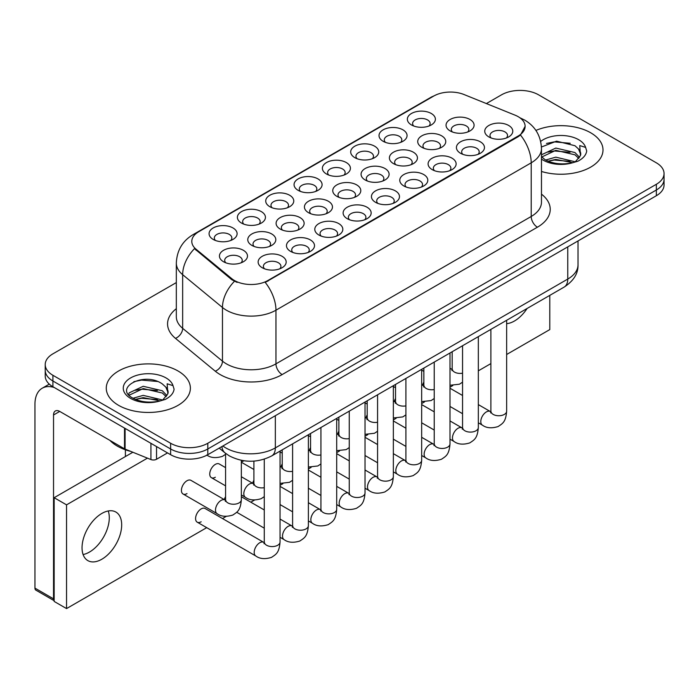 <?xml version="1.0" encoding="UTF-8"?>
<svg xmlns="http://www.w3.org/2000/svg" width="699" height="699" viewBox="0 0 699 699"><rect width="100%" height="100%" fill="white"/><g stroke="black" fill="none" stroke-linecap="round" stroke-linejoin="round"><path stroke-width="1.05" d="M411.458 124.938L411.458 124.938A14.015 8.091 180 0 1 411.458 113.491A14.015 8.091 180 0 1 431.283 113.491A14.015 8.091 180 0 1 431.283 124.938A14.015 8.091 180 0 1 411.458 124.938M428.985 126.012A8.764 5.059 0 0 0 430.13 123.505A8.764 5.059 0 0 0 427.57 119.931A8.764 5.059 0 0 0 418.019 118.83A8.764 5.059 0 0 0 412.611 123.505A8.764 5.059 0 0 0 413.756 126.012M326.485 173.999L326.485 173.999A14.015 8.091 180 0 1 326.485 162.552A14.015 8.091 180 0 1 346.311 162.552A14.015 8.091 180 0 1 346.311 173.999A14.015 8.091 180 0 1 326.485 173.999M344.004 175.073A8.764 5.059 0 0 0 345.157 172.566A8.764 5.059 0 0 0 342.589 168.992A8.764 5.059 0 0 0 333.039 167.891A8.764 5.059 0 0 0 327.63 172.566A8.764 5.059 0 0 0 328.783 175.073M298.158 190.355L298.158 190.355A14.015 8.091 180 0 1 298.158 178.909A14.015 8.091 180 0 1 317.984 178.909A14.015 8.091 180 0 1 317.984 190.355A14.015 8.091 180 0 1 298.158 190.355M315.686 191.421A8.764 5.059 0 0 0 316.83 188.922A8.764 5.059 0 0 0 314.262 185.34A8.764 5.059 0 0 0 304.72 184.248A8.764 5.059 0 0 0 299.312 188.922A8.764 5.059 0 0 0 300.456 191.421M269.831 206.703L269.831 206.703A14.015 8.091 180 0 1 269.831 195.257A14.015 8.091 180 0 1 289.657 195.257A14.015 8.091 180 0 1 289.657 206.703A14.015 8.091 180 0 1 269.831 206.703M287.359 207.778A8.764 5.059 0 0 0 288.504 205.27A8.764 5.059 0 0 0 285.943 201.696A8.764 5.059 0 0 0 276.393 200.604A8.764 5.059 0 0 0 270.985 205.27A8.764 5.059 0 0 0 272.129 207.778M354.804 157.642L354.804 157.642A14.015 8.091 180 0 1 354.804 146.196A14.015 8.091 180 0 1 374.629 146.196A14.015 8.091 180 0 1 374.629 157.642A14.015 8.091 180 0 1 354.804 157.642M372.331 158.717A8.764 5.059 0 0 0 373.484 156.218A8.764 5.059 0 0 0 370.916 152.635A8.764 5.059 0 0 0 361.366 151.543A8.764 5.059 0 0 0 355.957 156.218A8.764 5.059 0 0 0 357.11 158.717M383.131 141.294L383.131 141.294A14.015 8.091 180 0 1 383.131 129.848A14.015 8.091 180 0 1 402.956 129.848A14.015 8.091 180 0 1 402.956 141.294A14.015 8.091 180 0 1 383.131 141.294M400.658 142.36A8.764 5.059 0 0 0 401.811 139.861A8.764 5.059 0 0 0 399.243 136.279A8.764 5.059 0 0 0 389.692 135.187A8.764 5.059 0 0 0 384.284 139.861A8.764 5.059 0 0 0 385.429 142.36M241.504 223.06L241.504 223.06A14.015 8.091 180 0 1 241.504 211.614A14.015 8.091 180 0 1 261.33 211.614A14.015 8.091 180 0 1 261.33 223.06A14.015 8.091 180 0 1 241.504 223.06M259.032 224.134A8.764 5.059 0 0 0 260.177 221.627A8.764 5.059 0 0 0 257.616 218.053A8.764 5.059 0 0 0 248.066 216.952A8.764 5.059 0 0 0 242.658 221.627A8.764 5.059 0 0 0 243.802 224.134M213.178 239.416L213.178 239.416A14.015 8.091 180 0 1 213.178 227.97A14.015 8.091 180 0 1 233.003 227.97A14.015 8.091 180 0 1 233.003 239.416A14.015 8.091 180 0 1 213.178 239.416M230.705 240.482A8.764 5.059 0 0 0 231.858 237.983A8.764 5.059 0 0 0 229.289 234.401A8.764 5.059 0 0 0 219.739 233.309A8.764 5.059 0 0 0 214.331 237.983A8.764 5.059 0 0 0 215.475 240.482M450.156 130.923L450.156 130.923A14.015 8.091 180 0 1 450.156 119.477A14.015 8.091 180 0 1 469.981 119.477A14.015 8.091 180 0 1 469.981 130.923A14.015 8.091 180 0 1 450.156 130.923M467.683 131.997A8.764 5.059 0 0 0 468.828 129.498A8.764 5.059 0 0 0 466.259 125.916A8.764 5.059 0 0 0 456.718 124.824A8.764 5.059 0 0 0 451.309 129.498A8.764 5.059 0 0 0 452.454 131.997M421.829 147.279L421.829 147.279A14.015 8.091 180 0 1 421.829 135.833A14.015 8.091 180 0 1 441.654 135.833A14.015 8.091 180 0 1 441.654 147.279A14.015 8.091 180 0 1 421.829 147.279M439.356 148.354A8.764 5.059 0 0 0 440.501 145.846A8.764 5.059 0 0 0 437.941 142.273A8.764 5.059 0 0 0 428.391 141.172A8.764 5.059 0 0 0 422.982 145.846A8.764 5.059 0 0 0 424.127 148.354M336.857 196.34L336.857 196.34A14.015 8.091 180 0 1 336.857 184.894A14.015 8.091 180 0 1 356.682 184.894A14.015 8.091 180 0 1 356.682 196.34A14.015 8.091 180 0 1 336.857 196.34M354.376 197.415A8.764 5.059 0 0 0 355.529 194.907A8.764 5.059 0 0 0 352.96 191.334A8.764 5.059 0 0 0 343.41 190.233A8.764 5.059 0 0 0 338.001 194.907A8.764 5.059 0 0 0 339.155 197.415M308.53 212.697L308.53 212.697A14.015 8.091 180 0 1 308.53 201.251A14.015 8.091 180 0 1 328.355 201.251A14.015 8.091 180 0 1 328.355 212.697A14.015 8.091 180 0 1 308.53 212.697M326.057 213.763A8.764 5.059 0 0 0 327.202 211.264A8.764 5.059 0 0 0 324.633 207.682A8.764 5.059 0 0 0 315.092 206.589A8.764 5.059 0 0 0 309.674 211.264A8.764 5.059 0 0 0 310.828 213.763M280.203 229.045L280.203 229.045A14.015 8.091 180 0 1 280.203 217.599A14.015 8.091 180 0 1 300.028 217.599A14.015 8.091 180 0 1 300.028 229.045A14.015 8.091 180 0 1 280.203 229.045M297.73 230.12A8.764 5.059 0 0 0 298.875 227.612A8.764 5.059 0 0 0 296.306 224.038A8.764 5.059 0 0 0 286.765 222.946A8.764 5.059 0 0 0 281.356 227.612A8.764 5.059 0 0 0 282.501 230.12M251.876 245.401L251.876 245.401A14.015 8.091 180 0 1 251.876 233.955A14.015 8.091 180 0 1 271.701 233.955A14.015 8.091 180 0 1 271.701 245.401A14.015 8.091 180 0 1 251.876 245.401M269.403 246.476A8.764 5.059 0 0 0 270.548 243.968A8.764 5.059 0 0 0 267.988 240.395A8.764 5.059 0 0 0 258.438 239.294A8.764 5.059 0 0 0 253.029 243.968A8.764 5.059 0 0 0 254.174 246.476M393.502 163.636L393.502 163.636A14.015 8.091 180 0 1 393.502 152.19A14.015 8.091 180 0 1 413.327 152.19A14.015 8.091 180 0 1 413.327 163.636A14.015 8.091 180 0 1 393.502 163.636M411.029 164.702A8.764 5.059 0 0 0 412.183 162.203A8.764 5.059 0 0 0 409.614 158.621A8.764 5.059 0 0 0 400.064 157.528A8.764 5.059 0 0 0 394.655 162.203A8.764 5.059 0 0 0 395.8 164.702M365.175 179.984L365.175 179.984A14.015 8.091 180 0 1 365.175 168.538A14.015 8.091 180 0 1 385 168.538A14.015 8.091 180 0 1 385 179.984A14.015 8.091 180 0 1 365.175 179.984M382.702 181.058A8.764 5.059 0 0 0 383.856 178.551A8.764 5.059 0 0 0 381.287 174.977A8.764 5.059 0 0 0 371.737 173.885A8.764 5.059 0 0 0 366.328 178.551A8.764 5.059 0 0 0 367.482 181.058M223.549 261.749L223.549 261.749A14.015 8.091 180 0 1 223.549 250.303A14.015 8.091 180 0 1 243.374 250.303A14.015 8.091 180 0 1 243.374 261.749A14.015 8.091 180 0 1 223.549 261.749M241.076 262.824A8.764 5.059 0 0 0 242.23 260.325A8.764 5.059 0 0 0 239.661 256.743A8.764 5.059 0 0 0 230.111 255.651A8.764 5.059 0 0 0 224.702 260.325A8.764 5.059 0 0 0 225.847 262.824M488.854 136.917L488.854 136.917A14.015 8.091 180 0 1 488.854 125.471A14.015 8.091 180 0 1 508.68 125.471A14.015 8.091 180 0 1 508.68 136.917A14.015 8.091 180 0 1 488.854 136.917M506.382 137.983A8.764 5.059 0 0 0 507.526 135.484A8.764 5.059 0 0 0 504.958 131.901A8.764 5.059 0 0 0 495.408 130.809A8.764 5.059 0 0 0 489.999 135.484A8.764 5.059 0 0 0 491.152 137.983M460.527 153.264L460.527 153.264A14.015 8.091 180 0 1 460.527 141.818A14.015 8.091 180 0 1 480.353 141.818A14.015 8.091 180 0 1 480.353 153.264A14.015 8.091 180 0 1 460.527 153.264M478.055 154.339A8.764 5.059 0 0 0 479.199 151.832A8.764 5.059 0 0 0 476.631 148.258A8.764 5.059 0 0 0 467.089 147.166A8.764 5.059 0 0 0 461.681 151.832A8.764 5.059 0 0 0 462.825 154.339M432.2 169.621L432.2 169.621A14.015 8.091 180 0 1 432.2 158.175A14.015 8.091 180 0 1 452.026 158.175A14.015 8.091 180 0 1 452.026 169.621A14.015 8.091 180 0 1 432.2 169.621M449.728 170.696A8.764 5.059 0 0 0 450.872 168.188A8.764 5.059 0 0 0 448.312 164.615A8.764 5.059 0 0 0 438.762 163.514A8.764 5.059 0 0 0 433.354 168.188A8.764 5.059 0 0 0 434.498 170.696M375.546 202.326L375.546 202.326A14.015 8.091 180 0 1 375.546 190.879A14.015 8.091 180 0 1 395.372 190.879A14.015 8.091 180 0 1 395.372 202.326A14.015 8.091 180 0 1 375.546 202.326M393.074 203.4A8.764 5.059 0 0 0 394.227 200.893A8.764 5.059 0 0 0 391.658 197.319A8.764 5.059 0 0 0 382.108 196.227A8.764 5.059 0 0 0 376.7 200.893A8.764 5.059 0 0 0 377.853 203.4M403.873 185.969L403.873 185.969A14.015 8.091 180 0 1 403.873 174.532A14.015 8.091 180 0 1 423.699 174.532A14.015 8.091 180 0 1 423.699 185.969A14.015 8.091 180 0 1 403.873 185.969M421.401 187.044A8.764 5.059 0 0 0 422.546 184.545A8.764 5.059 0 0 0 419.985 180.962A8.764 5.059 0 0 0 410.435 179.87A8.764 5.059 0 0 0 405.027 184.545A8.764 5.059 0 0 0 406.171 187.044M290.574 251.387L290.574 251.387A14.015 8.091 180 0 1 290.574 239.94A14.015 8.091 180 0 1 310.4 239.94A14.015 8.091 180 0 1 310.4 251.387A14.015 8.091 180 0 1 290.574 251.387M308.102 252.461A8.764 5.059 0 0 0 309.246 249.954A8.764 5.059 0 0 0 306.678 246.38A8.764 5.059 0 0 0 297.136 245.279A8.764 5.059 0 0 0 291.728 249.954A8.764 5.059 0 0 0 292.872 252.461M318.901 235.03L318.901 235.03A14.015 8.091 180 0 1 318.901 223.584A14.015 8.091 180 0 1 338.727 223.584A14.015 8.091 180 0 1 338.727 235.03A14.015 8.091 180 0 1 318.901 235.03M336.429 236.105A8.764 5.059 0 0 0 337.573 233.606A8.764 5.059 0 0 0 335.004 230.023A8.764 5.059 0 0 0 325.454 228.931A8.764 5.059 0 0 0 320.046 233.606A8.764 5.059 0 0 0 321.199 236.105M347.228 218.682L347.228 218.682A14.015 8.091 180 0 1 347.228 207.236A14.015 8.091 180 0 1 367.054 207.236A14.015 8.091 180 0 1 367.054 218.682A14.015 8.091 180 0 1 347.228 218.682M364.747 219.757A8.764 5.059 0 0 0 365.9 217.249A8.764 5.059 0 0 0 363.331 213.676A8.764 5.059 0 0 0 353.781 212.575A8.764 5.059 0 0 0 348.373 217.249A8.764 5.059 0 0 0 349.526 219.757M262.247 267.743L262.247 267.743A14.015 8.091 180 0 1 262.247 256.297A14.015 8.091 180 0 1 282.073 256.297A14.015 8.091 180 0 1 282.073 267.743A14.015 8.091 180 0 1 262.247 267.743M279.775 268.818A8.764 5.059 0 0 0 280.919 266.31A8.764 5.059 0 0 0 278.359 262.737A8.764 5.059 0 0 0 268.809 261.636A8.764 5.059 0 0 0 263.401 266.31A8.764 5.059 0 0 0 264.545 268.818M515.032 115.152A23.652 13.657 180 0 1 518.195 116.681A23.652 13.657 180 0 1 525.124 126.336A23.652 13.657 180 0 1 518.195 135.999L267.9 280.5A23.652 13.657 180 0 1 231.788 278.683L196.07 249.228A23.652 13.657 180 0 1 191.797 241.391A23.652 13.657 180 0 1 198.726 231.736L433.721 96.06A23.652 13.657 180 0 1 464.022 94.531L515.032 115.152M590.681 132.775A42.054 24.282 0 0 0 535.915 130.433A42.054 24.282 0 0 1 590.681 132.775A42.054 24.282 0 0 1 603.001 149.944A42.054 24.282 0 0 0 590.681 132.775M178.062 371.003A42.054 24.282 0 0 0 132.233 365.734A42.054 24.282 0 0 0 106.274 388.172A42.054 24.282 0 0 0 118.585 405.341A42.054 24.282 0 0 0 164.422 410.601A42.054 24.282 0 0 0 190.381 388.172A42.054 24.282 0 0 0 178.062 371.003A42.054 24.282 0 0 0 132.233 365.734A42.054 24.282 0 0 0 106.274 388.172A42.054 24.282 0 0 0 118.585 405.341A42.054 24.282 0 0 0 164.422 410.601A42.054 24.282 0 0 0 190.381 388.172A42.054 24.282 0 0 0 178.062 371.003M525.124 126.336L520.484 135.038L518.195 136.698L265.236 282.405A30.669 17.702 60 0 1 275.956 310.19A35.046 20.236 180 0 1 226.389 310.19A35.046 20.236 180 0 1 222.465 307.49L182.657 274.672A35.046 20.236 180 0 1 176.323 263.069L176.323 316.717A35.046 20.236 0 0 0 182.657 328.329L222.465 361.147A35.046 20.236 0 0 0 226.389 363.847A35.046 20.236 0 0 0 275.956 363.847L531.205 216.48A35.046 20.236 0 0 0 541.472 202.168L541.472 148.52A35.046 20.236 180 0 1 531.205 162.823A30.669 17.702 -120 0 0 520.484 135.038M176.323 282.588L52.914 353.834A26.282 15.177 0 0 0 45.217 364.563L45.217 376.01A26.282 15.177 0 0 0 52.914 386.739L170.626 454.7L170.626 448.976A26.282 15.177 0 0 0 207.804 448.976L656.352 190.006A26.282 15.177 0 0 0 664.05 179.276A26.282 15.177 0 0 1 656.352 190.006L207.804 448.976A26.282 15.177 0 0 1 170.626 448.976L52.914 381.016L170.626 448.976L170.626 443.253A26.282 15.177 0 0 0 207.804 443.253L656.352 184.283A26.282 15.177 0 0 0 664.05 173.553A26.282 15.177 0 0 0 656.352 162.823L538.641 94.863A26.282 15.177 0 0 0 501.463 94.863L486.382 103.566M45.217 370.287A26.282 15.177 0 0 0 52.914 381.016A26.282 15.177 0 0 1 45.217 370.287M237.11 282.405L231.788 279.714L194.479 248.652A30.669 20.507 129.5 0 0 182.657 274.672L182.657 328.329A8.764 5.863 -50.5 0 1 175.484 338.377A43.81 25.295 180 0 1 176.323 308.696M541.472 171.473A42.054 24.282 0 0 0 603.001 149.944A42.054 24.282 0 0 1 541.472 171.473M45.217 364.563A26.282 15.177 0 0 0 52.914 375.293L170.626 443.253M170.626 454.7A26.282 15.177 0 0 0 207.804 454.7L656.352 195.729A26.282 15.177 0 0 0 664.05 184.999L664.05 173.553M580.458 155.606L580.747 154.243A19.808 11.437 0 0 0 578.51 148.957L574.962 145.724L556.579 141.154L541.437 147.008M541.472 156.672L545.063 159.678C552.734 163.837 561.795 164.894 572.245 162.867L577.811 161.242C583.158 158.498 586.129 155.073 586.714 150.958L585.613 147.41L579.759 145.567L580.45 155.597L575.618 161.434M545.648 160.027L555.819 157.153L575.155 161.766M570.043 161.39L554.255 160.036L547.99 161.172L555.819 159.424L572.953 162.71M541.472 155.405L541.812 154.636L555.819 148.066L574.945 152.539L579.55 157.327M541.76 157.004L555.819 150.337L574.945 154.811L578.789 158.411M578.51 148.957L580.738 154.514M546.496 143.444L554.255 141.871L570.244 143.278M547.964 152.094L554.255 150.949L570.043 152.303M109.918 440.396A43.81 25.295 0 0 0 117.353 446.119A43.81 25.295 0 0 0 130.818 451.414M167.839 393.825L168.136 392.462A19.808 11.437 0 0 0 165.89 387.185L162.351 383.952C144.09 371.029 113.666 387.884 132.452 397.906C140.115 402.056 149.175 403.122 159.625 401.086L165.191 399.461C170.539 396.717 173.509 393.292 174.095 389.186L173.002 385.63L167.148 383.795L167.839 393.817L162.998 399.653M133.037 398.247L143.199 395.372L162.544 399.985M157.424 399.61L141.644 398.264L135.37 399.391L143.199 397.644L160.342 400.929M128.599 394.568L129.193 392.855L143.199 386.285L162.334 390.758L166.93 395.555M129.14 395.223L143.199 388.557L162.334 393.03L166.17 396.63M165.89 387.185L168.118 392.733M133.876 381.663L141.644 380.09L157.625 381.497M135.344 390.313L141.644 389.177L157.424 390.531M89.472 552.061A28.039 16.191 120 0 0 108.24 510.969A28.039 16.191 120 0 1 89.472 552.061A28.039 16.191 120 0 1 83.094 554.534A28.039 16.191 120 0 0 89.472 552.061M156.532 446.565L156.532 459.26L167.533 452.908M54.225 387.491A35.046 20.236 -120 0 0 42.211 388.225A35.046 20.236 -120 0 0 34.95 404.267L34.95 588.121L53.535 598.851L53.535 414.996A8.764 5.059 60 0 1 55.352 410.986A8.764 5.059 60 0 1 59.73 411.423L124.509 448.819L124.509 428.076M54.155 600.694L35.859 590.131A4.377 2.525 -60 0 1 34.95 588.121M125.401 456.561L125.401 449.789M53.535 598.851A4.377 2.525 120 0 0 54.155 600.642M156.532 459.26A4.377 2.525 180 0 1 150.923 459.549L125.095 449.108A4.377 2.525 180 0 1 124.509 448.819M225.576 467.631L219.268 463.987A7.881 4.552 120 0 0 215.327 464.381A7.881 4.552 120 0 0 210.172 471.327A7.881 4.552 120 0 0 211.378 477.653A7.881 4.552 120 0 0 215.327 477.26M183.059 494.001L217.127 513.678A7.881 4.552 -60 0 1 215.921 507.36A7.881 4.552 -60 0 1 221.076 500.405A7.881 4.552 -60 0 1 221.426 500.222A7.881 4.552 -60 0 1 225.017 500.021L190.941 480.344A7.881 4.552 120 0 0 187 480.737A7.881 4.552 120 0 0 181.845 487.684A7.881 4.552 120 0 0 183.059 494.001A7.881 4.552 120 0 0 187 493.608M280.046 451.108L280.046 542.022C279.154 553.145 275.948 554.333 271.535 557.365C265.026 559.383 259.792 558.929 255.825 556.002A7.881 4.552 -60 0 1 254.619 549.685A7.881 4.552 -60 0 1 259.766 542.739A7.881 4.552 -60 0 1 260.124 542.546A7.881 4.552 -60 0 1 263.715 542.345L205.104 508.505A7.881 4.552 120 0 0 201.163 508.898A7.881 4.552 120 0 0 196.008 515.845A7.881 4.552 120 0 0 197.214 522.17A7.881 4.552 120 0 0 201.163 521.777M101.862 559.217A28.039 16.191 120 0 0 120.176 534.517A28.039 16.191 120 0 0 115.877 512.044A28.039 16.191 120 0 0 101.862 513.433A28.039 16.191 120 0 0 83.548 538.143A28.039 16.191 120 0 0 87.838 560.607A28.039 16.191 120 0 0 101.862 559.217M506.653 323.654A28.039 16.191 120 0 0 514.473 320.998A28.039 16.191 120 0 0 527.098 308.477M423.856 382.17A7.881 4.552 120 0 0 422.58 385.132M367.202 414.883A7.881 4.552 120 0 0 365.927 417.836M241.347 461.663A7.881 4.552 120 0 0 243.645 460.903M338.884 431.231A7.881 4.552 120 0 0 337.608 434.193M282.23 463.944A7.881 4.552 120 0 0 280.954 466.897M225.576 496.648A7.881 4.552 120 0 0 224.3 499.602M506.653 354.489L549.79 329.587L549.79 295.371M147.454 458.142L66.545 504.853L66.545 608.584L206.721 527.649M222.492 518.544L226.188 516.412M250.819 502.197L254.515 500.065M280.046 485.316L282.833 483.708M308.373 468.968L311.16 467.351M336.7 452.611L339.487 451.004M365.027 436.255L367.814 434.647M393.345 419.907L396.141 418.29M421.672 403.55L424.468 401.942M449.999 387.194L452.786 385.586M478.326 370.846L490.881 363.594M253.903 480.292A7.881 4.552 120 0 0 252.627 483.254M310.557 447.587A7.881 4.552 120 0 0 309.281 450.54M395.529 398.526A7.881 4.552 120 0 0 394.253 401.488M132.871 452.244L54.155 497.697L54.155 601.428L66.545 608.584M66.545 504.853L54.155 497.697M267.9 280.5L267.9 281.208M231.788 278.683L231.788 279.714M196.07 249.228L196.07 250.259M518.195 135.999L518.195 136.698M282.151 374.577A8.764 5.059 60 0 1 275.956 363.847L275.956 310.19L531.205 162.823L531.205 216.48A8.764 5.059 60 0 0 537.4 227.21L282.151 374.577A43.81 25.295 180 0 1 220.194 374.577A43.81 25.295 180 0 1 215.283 371.204L175.484 338.377M541.472 148.52C540.877 135.912 535.338 126.467 524.853 120.167L520.432 118.017A30.669 14.364 112 0 0 520.012 117.86M196.113 233.527A30.669 17.702 -120 0 0 192.933 234.715C182.456 241.015 176.917 250.46 176.323 263.069M192.933 234.715L431.143 97.187A30.669 17.702 60 0 1 433.467 96.209M234.41 281.339A30.669 20.507 129.5 0 0 222.465 307.49L222.465 361.147A8.764 5.863 -50.5 0 1 215.283 371.204M541.472 194.147A43.81 25.295 180 0 1 537.4 227.21M207.804 443.253L207.804 454.7M656.352 184.283L656.352 195.729M52.914 375.293L52.914 386.739M222.867 446.006A35.046 20.236 0 0 0 225.768 447.902A35.046 20.236 0 0 0 275.336 447.902L567.754 279.076A35.046 20.236 0 0 0 578.021 264.764C578.274 273.466 573.643 280.911 564.128 287.097L271.701 455.923A17.527 10.118 60 0 0 275.336 447.902L275.336 415.713M567.754 246.878L567.754 279.076A17.527 10.118 60 0 1 564.128 287.097M221.906 446.556A17.527 11.717 129.5 0 0 225.052 452.917L219.215 448.111M280.046 542.022A7.881 4.552 180 0 1 277.372 545.438A7.881 4.552 180 0 1 266.581 545.237A7.881 4.552 180 0 1 264.274 542.022L264.021 543.726L264.729 543.14M241.347 460.335L241.347 499.689A7.881 4.552 180 0 1 238.682 503.105A7.881 4.552 180 0 1 227.891 502.913A7.881 4.552 180 0 1 225.576 499.689L225.576 453.345M308.373 434.752L308.373 525.665A7.881 4.552 180 0 1 305.699 529.082A7.881 4.552 180 0 1 294.908 528.89A7.881 4.552 180 0 1 292.601 525.665L292.348 527.369L293.056 526.784M308.373 525.665C307.473 536.788 304.266 537.977 299.862 541.009C293.353 543.027 288.11 542.573 284.152 539.654A7.881 4.552 -60 0 1 282.946 533.328A7.881 4.552 -60 0 1 288.093 526.382A7.881 4.552 -60 0 1 288.442 526.198A7.881 4.552 -60 0 1 292.042 525.989L292.575 526.277M336.7 418.404L336.7 509.318A7.881 4.552 180 0 1 334.026 512.725A7.881 4.552 180 0 1 323.235 512.533A7.881 4.552 180 0 1 320.928 509.318L320.675 511.021L321.374 510.436M336.7 509.318C335.8 520.432 332.593 521.62 328.189 524.661C321.68 526.67 316.437 526.225 312.479 523.298A7.881 4.552 -60 0 1 311.273 516.98A7.881 4.552 -60 0 1 316.42 510.034A7.881 4.552 -60 0 1 316.769 509.842A7.881 4.552 -60 0 1 320.36 509.641L320.902 509.921M365.027 402.047L365.027 492.961A7.881 4.552 180 0 1 362.353 496.377A7.881 4.552 180 0 1 351.562 496.176A7.881 4.552 180 0 1 349.255 492.961L349.002 494.665L349.701 494.079M365.027 492.961C364.127 504.084 360.92 505.272 356.516 508.304C349.998 510.322 344.764 509.868 340.806 506.941A7.881 4.552 -60 0 1 339.592 500.624A7.881 4.552 -60 0 1 344.747 493.677A7.881 4.552 -60 0 1 345.096 493.485A7.881 4.552 -60 0 1 348.687 493.284L349.229 493.573M393.345 385.699L393.345 476.604A7.881 4.552 180 0 1 390.68 480.021A7.881 4.552 180 0 1 379.889 479.829A7.881 4.552 180 0 1 377.574 476.604L377.32 478.308L378.028 477.732M393.345 476.604C392.454 487.727 389.247 488.916 384.843 491.947C378.325 493.966 373.091 493.511 369.133 490.593A7.881 4.552 -60 0 1 367.919 484.276A7.881 4.552 -60 0 1 373.074 477.321A7.881 4.552 -60 0 1 373.423 477.137A7.881 4.552 -60 0 1 377.014 476.936L377.556 477.216M264.274 487.657A7.881 4.552 180 0 1 256.21 486.556A7.881 4.552 180 0 1 253.903 483.341L253.903 461.122M241.347 494.953L245.454 497.321A7.881 4.552 -60 0 1 244.248 491.004A7.881 4.552 -60 0 1 249.394 484.058A7.881 4.552 -60 0 1 249.753 483.865A7.881 4.552 -60 0 1 253.344 483.664L241.347 476.744M292.601 471.309A7.881 4.552 180 0 1 284.537 470.209A7.881 4.552 180 0 1 282.23 466.984L282.23 449.85M280.046 466.941A7.881 4.552 -60 0 1 281.671 467.308L280.046 466.373M320.928 454.953A7.881 4.552 180 0 1 312.864 453.852A7.881 4.552 180 0 1 310.557 450.628L310.557 433.494M308.373 450.593A7.881 4.552 -60 0 1 309.989 450.96L308.373 450.025M585.613 147.41A25.068 14.469 0 0 0 578.667 139.713A25.068 14.469 0 0 0 540.677 141.434M541.472 159.057A25.068 14.469 0 0 0 543.219 160.176A25.068 14.469 0 0 0 572.245 162.867M173.002 385.63A25.068 14.469 0 0 0 166.047 377.941A25.068 14.469 0 0 0 130.599 377.941A25.068 14.469 0 0 0 130.599 398.404A25.068 14.469 0 0 0 159.625 401.086M53.535 414.996L59.73 411.423M125.095 428.408L125.095 449.108M150.923 459.549L150.923 443.323M349.255 438.596A7.881 4.552 180 0 1 341.191 437.495A7.881 4.552 180 0 1 338.884 434.28L338.884 417.146M336.7 434.236A7.881 4.552 -60 0 1 338.316 434.603L336.7 433.668M421.672 369.343L421.672 460.257A7.881 4.552 180 0 1 419.007 463.673A7.881 4.552 180 0 1 408.216 463.472A7.881 4.552 180 0 1 405.901 460.257L405.647 461.96L406.355 461.375M421.672 460.257C420.781 471.371 417.574 472.559 413.17 475.6C406.652 477.609 401.418 477.164 397.451 474.237A7.881 4.552 -60 0 1 396.246 467.919A7.881 4.552 -60 0 1 401.401 460.973A7.881 4.552 -60 0 1 401.75 460.781A7.881 4.552 -60 0 1 405.341 460.58L405.883 460.859M449.999 352.986L449.999 443.9A7.881 4.552 180 0 1 447.325 447.316A7.881 4.552 180 0 1 436.534 447.115A7.881 4.552 180 0 1 434.228 443.9L433.974 445.604L434.682 445.018M449.999 443.9C449.099 455.023 445.901 456.211 441.488 459.243C434.979 461.261 429.745 460.807 425.778 457.88A7.881 4.552 -60 0 1 424.573 451.563A7.881 4.552 -60 0 1 429.719 444.616A7.881 4.552 -60 0 1 430.068 444.424A7.881 4.552 -60 0 1 433.668 444.223L434.201 444.512M478.326 336.638L478.326 427.543A7.881 4.552 180 0 1 475.652 430.96A7.881 4.552 180 0 1 464.861 430.767A7.881 4.552 180 0 1 462.555 427.543L462.301 429.247L463.009 428.67M478.326 427.543C477.426 438.666 474.219 439.854 469.815 442.886C463.306 444.905 458.063 444.45 454.105 441.532A7.881 4.552 -60 0 1 452.9 435.215A7.881 4.552 -60 0 1 458.046 428.26A7.881 4.552 -60 0 1 458.395 428.076A7.881 4.552 -60 0 1 461.987 427.875L462.528 428.155M506.653 320.282L506.653 411.195A7.881 4.552 180 0 1 503.979 414.612A7.881 4.552 180 0 1 493.188 414.411A7.881 4.552 180 0 1 490.881 411.195L490.628 412.899L491.327 412.314M506.653 411.195C505.753 422.31 502.546 423.498 498.142 426.539C491.633 428.557 486.39 428.103 482.432 425.175A7.881 4.552 -60 0 1 481.218 418.858A7.881 4.552 -60 0 1 486.373 411.912A7.881 4.552 -60 0 1 486.722 411.72A7.881 4.552 -60 0 1 490.314 411.519L490.855 411.798M377.574 422.248A7.881 4.552 180 0 1 369.518 421.148A7.881 4.552 180 0 1 367.202 417.923L367.202 400.789M365.027 417.88A7.881 4.552 -60 0 1 366.643 418.247L365.027 417.312M405.901 405.892A7.881 4.552 180 0 1 397.845 404.791A7.881 4.552 180 0 1 395.529 401.567L395.529 384.433M393.345 401.532A7.881 4.552 -60 0 1 394.97 401.899L393.345 400.964M434.228 389.535A7.881 4.552 180 0 1 426.163 388.434A7.881 4.552 180 0 1 423.856 385.219L423.856 368.085M421.672 385.175A7.881 4.552 -60 0 1 423.297 385.542L421.672 384.607M462.555 373.187A7.881 4.552 180 0 1 454.49 372.086A7.881 4.552 180 0 1 452.183 368.862L452.183 351.728M449.999 368.827A7.881 4.552 -60 0 1 451.624 369.186L449.999 368.251M431.143 97.187L436.77 94.575M520.432 118.017L519.969 117.825M271.701 455.923C257.599 463.009 243.497 463.009 229.394 455.923L225.052 452.917M578.021 264.764L578.021 240.954M255.825 556.002L197.214 522.17M264.274 459.173L264.274 542.022M263.715 542.345L264.248 542.634M225.559 500.301L225.017 500.021M217.127 513.678C221.015 516.587 226.249 517.042 232.846 515.032C237.249 512 240.456 510.812 241.347 499.689M226.03 500.816L225.323 501.393L225.576 499.689M206.755 454.988C210.644 457.906 215.877 458.361 222.474 456.351L225.576 454.306M284.152 539.654L280.046 537.278M264.274 528.173L236.716 512.262M292.601 443.865L292.601 525.665M292.042 525.989L280.046 519.069M264.274 509.964L241.347 496.727M312.479 523.298L308.373 520.93M292.601 511.825L280.046 504.573M320.928 427.508L320.928 509.318M320.36 509.641L308.373 502.712M292.601 493.608L280.046 486.364M340.806 506.941L336.7 504.573M320.928 495.469L308.373 488.217M349.255 411.152L349.255 492.961M348.687 493.284L336.7 486.364M320.928 477.26L308.373 470.008M369.133 490.593L365.027 488.217M349.255 479.112L336.7 471.869M377.574 394.804L377.574 476.604M377.014 476.936L365.027 470.008M349.255 460.903L336.7 453.651M253.877 483.944L253.344 483.664M245.454 497.321C249.342 500.231 254.576 500.685 261.164 498.684L264.274 496.639M225.576 485.849L211.378 477.653M254.357 484.459L253.65 485.045L253.903 483.341M282.204 467.596L281.671 467.308M280.046 483.393L289.491 482.327L292.601 480.283M253.903 469.492L241.347 462.24M282.684 468.103L281.977 468.688L282.23 466.984M310.531 451.239L309.989 450.96M308.373 467.037L317.818 465.98L320.928 463.926M282.23 453.135L280.046 451.877M311.003 451.755L310.304 452.332L310.557 450.628M42.211 388.225L49.297 384.127M338.858 434.883L338.316 434.603M336.7 450.68L346.145 449.623L349.255 447.578M310.557 436.788L308.373 435.521M339.33 435.398L338.631 435.984L338.884 434.28M397.451 474.237L393.345 471.869M377.574 462.764L365.027 455.512M405.901 378.447L405.901 460.257M405.341 460.58L393.345 453.651M377.574 444.547L365.027 437.303M425.778 457.88L421.672 455.512M405.901 446.408L393.345 439.155M434.228 362.091L434.228 443.9M433.668 444.223L421.672 437.303M405.901 428.199L393.345 420.947M454.105 441.532L449.999 439.155M434.228 430.051L421.672 422.808M462.555 345.743L462.555 427.543M461.987 427.875L449.999 420.947M434.228 411.842L421.672 404.599M482.432 425.175L478.326 422.808M462.555 413.703L449.999 406.451M490.881 329.386L490.881 411.195M490.314 411.519L478.326 404.599M462.555 395.485L449.999 388.242M367.185 418.535L366.643 418.247M365.027 434.332L374.472 433.266L377.574 431.222M338.884 420.431L336.7 419.173M367.657 419.042L366.949 419.627L367.202 417.923M395.512 402.178L394.97 401.899M393.345 417.976L402.799 416.919L405.901 414.865M367.202 404.074L365.027 402.816M395.983 402.694L395.276 403.271L395.529 401.567M423.83 385.831L423.297 385.542M421.672 401.619L431.117 400.562L434.228 398.517M395.529 387.727L393.345 386.46M424.31 386.337L423.603 386.923L423.856 385.219M452.157 369.474L451.624 369.186M449.999 385.271L459.444 384.205L462.555 382.161M423.856 371.37L421.672 370.112M452.637 369.981L451.93 370.566L452.183 368.862"/></g></svg>
